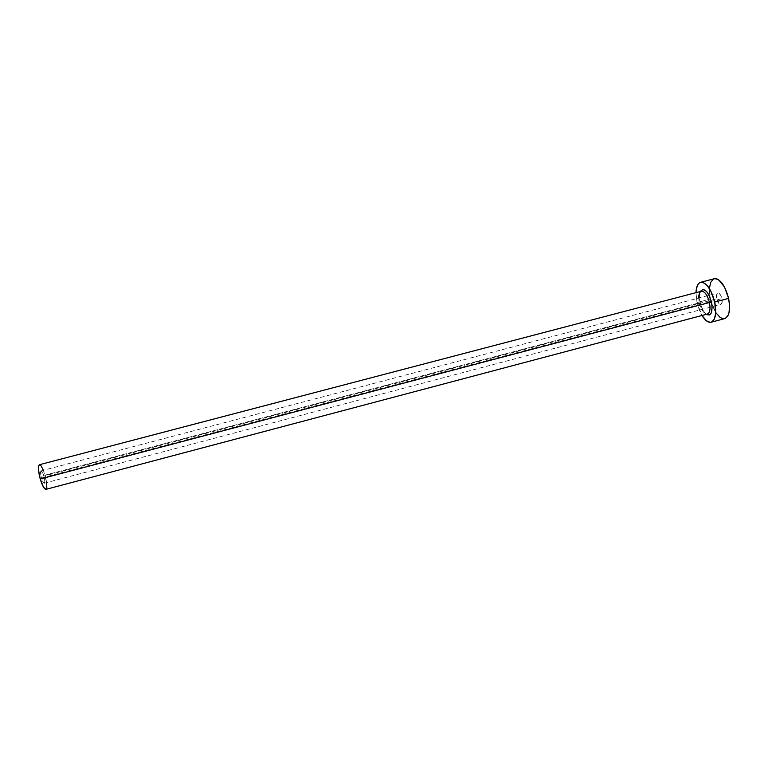 <?xml version="1.0" encoding="UTF-8"?>
<svg xmlns="http://www.w3.org/2000/svg" width="768" height="768" viewBox="0 0 768 768"><rect width="100%" height="100%" fill="white"/><g stroke="black" fill="none" stroke-linecap="round" stroke-linejoin="round"><path stroke-width="0.58" stroke-dasharray="3.84 2.88" d="M43.872 476.093C42.835 472.723 41.894 470.986 41.05 470.89C40.282 471.581 40.416 473.962 41.472 478.013L721.939 298.618C720.931 294.883 719.558 293.011 717.84 293.011C716.525 293.654 716.16 295.584 716.746 298.8L43.872 476.093L42.288 472.08L40.925 470.947L41.146 476.794L42.653 481.248L44.16 483.216L44.794 481.565L43.872 476.093L716.746 298.8L716.611 294.739L718.08 292.973L720.288 294.576L721.651 297.494L722.198 301.824L721.066 304.31L718.925 303.504L716.746 298.8C717.754 302.515 719.117 304.387 720.845 304.397C722.15 303.763 722.525 301.843 721.939 298.618L41.472 478.013C42.509 481.392 43.45 483.12 44.294 483.206C45.062 482.496 44.918 480.125 43.872 476.093M46.166 489.216L45.907 489.37C47.424 487.939 47.146 483.197 45.053 475.152L699.35 302.794C701.366 310.243 704.054 313.987 707.405 314.054M700.09 302.458C699.13 297.85 699.206 294.202 700.301 291.523L699.437 297.562L700.742 304.944L703.709 311.453L706.32 314.342C703.526 312.048 701.443 308.093 700.09 302.458M714.25 278.736C709.632 281.03 708.346 287.789 710.4 299.021L697.018 302.544L699.341 310.07L702 315.485L697.018 302.544L710.4 299.021C713.904 311.99 718.685 318.518 724.762 318.595M697.018 302.544L695.981 292.656L697.018 302.544M709.469 287.99L709.728 295.171L711.408 302.851L716.045 312.902M714.211 278.746L713.261 279.139M701.395 291.235C698.851 292.512 698.17 296.362 699.35 302.794L45.053 475.152C42.989 468.413 41.107 464.947 39.398 464.736L39.715 464.736M43.392 470.275L46.637 482.592M699.35 302.794C701.318 310.118 703.968 313.872 707.29 314.074M41.05 470.89L717.84 293.011M706.618 314.256C704.026 312.749 701.866 308.813 700.147 302.458C699.235 296.765 699.389 293.098 700.598 291.446M44.294 483.206L720.845 304.397"/><path stroke-width="1.15" d="M706.618 314.256L707.731 314.525L707.405 314.054C709.939 312.826 710.611 308.976 709.45 302.515L711.475 302.131L708.902 294.912L706.512 291.389L702.864 289.373L700.301 291.523C704.141 287.232 707.866 290.765 711.475 302.131L709.45 302.515C707.443 295.123 704.784 291.35 701.482 291.216C699.658 291.792 698.746 294.058 698.755 298.022M707.29 314.074C709.91 312.95 710.63 309.101 709.45 302.515L40.243 478.992C42.336 485.75 44.218 489.216 45.888 489.37L43.459 487.094L40.243 478.992L709.45 302.515C707.405 295.018 704.717 291.264 701.395 291.235L39.398 464.736C37.862 466.109 38.141 470.861 40.243 478.992L38.467 469.718L38.506 466.464L39.408 464.736M711.178 322.205L724.762 318.595C729.322 316.435 730.608 309.696 728.611 298.387L714.739 302.045C716.765 313.363 715.565 320.093 711.139 322.214C708.192 322.771 705.139 320.525 702 315.485L706.397 320.774L710.122 322.339L711.782 321.974L714.374 319.008L715.67 313.411L714.739 302.045L728.611 298.387C725.021 285.254 720.23 278.707 714.25 278.736L700.656 282.278M695.981 292.656C696.23 286.714 697.776 283.267 700.618 282.288C706.435 282.307 711.139 288.893 714.739 302.045L710.698 290.736L706.973 285.254L703.085 282.442L699.658 282.691L698.285 283.949L696.442 288.451L695.981 292.656M711.475 302.131L712.128 307.142L711.264 312.998L709.613 314.938L706.32 314.342C711.197 316.397 712.915 312.326 711.475 302.131M716.045 312.902L719.894 317.184L721.843 318.326L725.414 318.346L728.112 315.35L728.986 312.835L729.59 306.211L728.611 298.387L724.55 287.107L718.752 279.888L716.794 278.87L714.211 278.746M713.261 279.139L710.707 282.365L709.469 287.99M39.715 464.736L41.117 465.907L43.392 470.275M46.637 482.592L46.81 487.517L46.166 489.216M700.598 291.446L701.443 290.669L701.395 291.235M707.405 314.054L45.888 489.37"/></g></svg>
